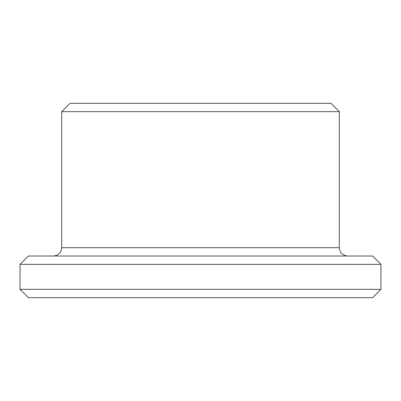 <?xml version="1.0" encoding="UTF-8"?>
<svg xmlns="http://www.w3.org/2000/svg" width="401" height="401" viewBox="0 0 401 401"><rect width="100%" height="100%" fill="white"/><g stroke="black" fill="none" stroke-linecap="round" stroke-linejoin="round"><path stroke-width="0.6" d="M380.95 289.337L20.05 289.337L28.381 297.667L372.619 297.667L380.95 289.337L380.95 264.349L20.05 264.349L28.381 256.023L372.619 256.023L380.95 264.349M200.5 103.333L330.98 103.333L339.306 111.663L61.694 111.663L70.02 103.333L200.5 103.333M61.694 111.663L61.694 247.693L339.306 247.693L339.306 111.663M339.306 247.693C339.802 252.755 342.579 255.527 347.637 256.023M61.694 247.693C61.198 252.755 58.421 255.527 53.363 256.023M20.05 289.337L20.05 264.349"/></g></svg>
